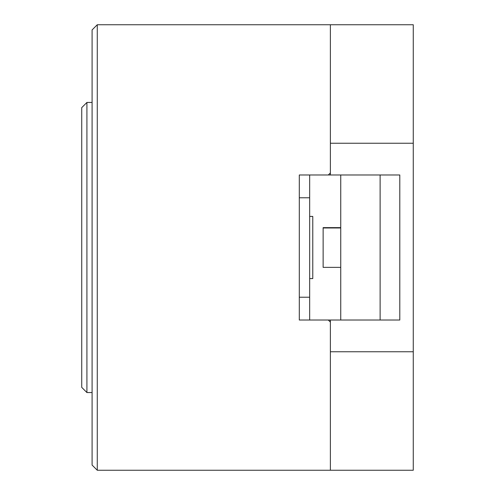<?xml version="1.0" encoding="UTF-8"?>
<svg xmlns="http://www.w3.org/2000/svg" width="495" height="495" viewBox="0 0 495 495"><rect width="100%" height="100%" fill="white"/><g stroke="black" fill="none" stroke-linecap="round" stroke-linejoin="round"><path stroke-width="0.74" d="M309.666 278.58L312.772 278.58L312.772 216.42L309.666 216.42M309.666 174.976L309.666 320.024L328.309 320.024L330.382 322.096L328.309 320.024L299.302 320.024L299.302 174.976L328.309 174.976L330.382 172.904L330.382 24.75L413.269 24.75L413.269 143.247L330.382 143.247L330.382 24.75L97.274 24.75L97.274 470.25L330.382 470.25L330.382 320.024L328.309 320.024M97.274 24.75L92.095 29.929L92.095 465.071L97.274 470.25M340.319 174.976L340.746 174.976L340.746 320.024M86.916 247.5L86.916 392.547L81.731 387.368L81.731 107.632L86.916 102.453L86.916 247.5M380.117 320.024L380.117 174.976M329.676 173.609L330.382 172.904L330.382 174.976L328.309 174.976L328.94 174.351M340.746 227.632L323.13 227.632L323.13 227.972L340.746 227.972M323.13 227.972L323.13 267.368L340.746 267.368M330.382 174.976L399.799 174.976L399.799 320.024L399.799 174.976L399.799 320.024L330.382 320.024M413.269 351.753L413.269 470.25L330.382 470.25L330.382 351.753L413.269 351.753L413.269 143.247M309.666 197.771L299.302 197.771M309.666 297.229L299.302 297.229M92.095 392.547L86.916 392.547M92.095 102.453L86.916 102.453"/></g></svg>
